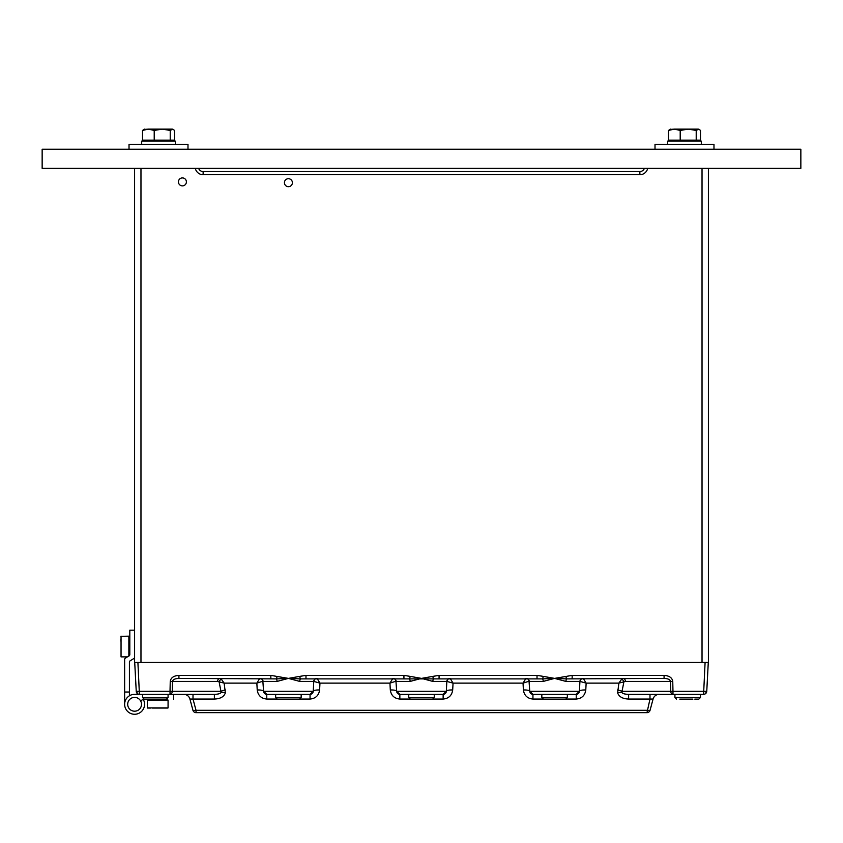 <?xml version="1.0" encoding="UTF-8"?>
<svg xmlns="http://www.w3.org/2000/svg" width="843" height="843" viewBox="0 0 843 843"><rect width="100%" height="100%" fill="white"/><g stroke="black" fill="none" stroke-linecap="round" stroke-linejoin="round"><path stroke-width="1.26" d="M182.415 177.915A3.983 3.983 0 0 0 178.431 181.898A3.983 3.983 0 0 0 182.415 185.881A3.983 3.983 0 0 0 186.398 181.898A3.983 3.983 0 0 0 182.415 177.915M288.411 178.705A3.983 3.983 0 0 0 284.428 182.689A3.983 3.983 0 0 0 288.411 186.682A3.983 3.983 0 0 0 292.395 182.689A3.983 3.983 0 0 0 288.411 178.705M707.551 676.392L708.278 662.461L705.096 662.461L708.405 662.461L708.405 168.347M702.029 168.347L702.029 662.461L140.971 662.461L140.971 168.347M134.595 168.347L134.595 662.461L137.904 662.461L134.722 662.461L135.396 675.38M644.379 168.347A4.784 4.784 0 0 1 639.869 171.54L639.869 171.54A4.784 4.784 0 0 0 644.379 168.347A4.784 4.784 0 0 1 639.869 171.54A4.784 4.784 0 0 0 644.379 168.347A4.784 4.784 0 0 1 639.869 171.54L203.131 171.54A4.784 4.784 0 0 1 198.621 168.347A4.784 4.784 0 0 0 203.131 171.54A4.784 4.784 0 0 1 198.621 168.347M169.664 694.337L140.971 694.337M565.832 676.392L566.601 678.9L554.589 678.394L572.155 675.38L664.073 675.38C669.279 675.738 672.177 677.751 672.756 681.418L670.512 681.418C670.122 679.584 667.972 678.573 664.073 678.394L566.601 678.9A3.193 1.433 -90 0 0 565.948 681.418L554.589 678.394L543.229 681.418A3.193 1.433 90 0 0 542.576 678.9L433.513 678.9A3.193 1.433 -90 0 0 432.859 681.418L421.5 678.394L410.141 681.418A3.193 1.433 90 0 0 409.487 678.9L300.424 678.9A3.193 1.433 -90 0 0 299.771 681.418L288.411 678.394L277.052 681.418A3.193 1.433 90 0 0 276.399 678.9L178.927 678.394C175.028 678.573 172.878 679.584 172.488 681.418L170.244 681.418C170.823 677.751 173.721 675.738 178.927 675.38L270.845 675.38L288.411 678.394L276.399 678.9L277.168 676.392M276.831 699.058L266.767 699.058C261.225 698.531 258.042 695.507 257.22 689.995A6.375 1.644 177 0 1 263.585 691.313L262.858 681.218A3.193 3.098 90 0 0 259.781 678.394L256.852 683.125L262.858 681.218M409.919 699.058L399.856 699.058C394.313 698.531 391.131 695.507 390.309 689.995A6.375 1.644 177 0 1 396.674 691.313L395.947 681.218A3.193 3.098 90 0 0 392.87 678.394L389.951 683.125L395.947 681.218M543.018 699.058L532.945 699.058C527.412 698.531 524.22 695.507 523.398 689.995A6.375 1.644 177 0 1 529.762 691.313L529.046 681.218A3.193 3.098 90 0 0 525.969 678.394L523.039 683.125L529.046 681.218M672.756 681.418L672.977 691.313L706.761 691.313L707.446 678.394L706.761 691.313A3.193 3.193 0 0 1 703.578 694.337L628.625 694.337L628.625 699.058C622.682 698.836 619.015 696.782 617.634 692.883L618.878 683.125L586.148 683.125L585.78 689.995A6.375 1.644 3 0 0 579.415 691.313L576.233 694.337L579.415 691.313L579.931 681.418A3.193 3.193 0 0 1 583.124 678.394A3.193 3.193 0 0 0 579.931 681.418L565.948 681.418M257.22 689.995L256.852 683.125L224.122 683.125L217.589 681.418L172.488 681.418L172.278 691.313A3.193 2.255 90 0 1 170.023 694.337L139.422 694.337A3.193 3.193 0 0 1 136.239 691.313L135.449 676.392M225.45 689.995A6.375 1.623 -11 0 0 220.95 691.313L219.106 681.818A3.193 2.139 -59.9 0 1 221.361 679.205L224.122 683.125L225.366 692.883C223.985 696.782 220.318 698.836 214.375 699.058L214.375 694.337C218.316 694.263 220.581 693.578 221.151 692.282L220.95 691.313L170.023 691.313L170.244 681.418M621.639 679.205L618.878 683.125L623.894 681.818A3.193 2.139 59.9 0 0 621.639 679.205L623.156 678.394A3.193 2.255 -90 0 1 625.411 681.418L623.894 681.818L621.849 692.282C622.419 693.578 624.684 694.263 628.625 694.337M659.237 694.337A6.375 6.375 0 0 0 653.072 699.058L649.995 699.058L646.981 712.662L196.019 712.662L196.019 710.301L646.981 710.301A3.193 0.801 15 0 0 650.058 710.301L653.072 699.058L650.058 710.301A3.193 3.193 0 0 1 646.981 712.662A3.193 3.193 0 0 0 650.058 710.301M183.763 694.337A6.375 6.375 0 0 1 189.928 699.058L192.942 710.301A3.193 0.801 -15 0 0 196.019 710.301L193.005 699.058L189.928 699.058L192.942 710.301A3.193 3.193 0 0 0 196.019 712.662M529.762 691.313L532.945 694.337A3.193 3.193 0 0 1 529.762 691.313L579.415 691.313A3.193 3.193 0 0 1 576.233 694.337L532.945 694.337L532.945 699.058M302.753 694.337L310.055 694.337L313.238 691.313L313.754 681.418A3.193 3.193 0 0 1 316.936 678.394A3.193 3.193 0 0 0 313.754 681.418L299.771 681.418M390.309 689.995L389.951 683.125L319.961 683.125L319.602 689.995A6.375 1.644 3 0 0 313.238 691.313A3.193 3.193 0 0 1 310.055 694.337L266.767 694.337A3.193 3.193 0 0 1 263.585 691.313L266.767 694.337L266.767 699.058M523.398 689.995L523.039 683.125L453.049 683.125L452.691 689.995C451.869 695.507 448.687 698.531 443.144 699.058L443.144 694.337L446.326 691.313L446.843 681.418A3.193 3.193 0 0 1 450.025 678.394A3.193 3.193 0 0 0 446.843 681.418L432.859 681.418M452.691 689.995A6.375 1.644 3 0 0 446.326 691.313A3.193 3.193 0 0 1 443.144 694.337L399.856 694.337A3.193 3.193 0 0 1 396.674 691.313L399.856 694.337L399.856 699.058M625.411 681.418L670.512 681.418L670.722 691.313L672.977 691.313L672.977 694.337A3.193 2.255 -90 0 1 670.722 691.313L622.05 691.313A6.375 1.623 11 0 0 617.55 689.995M580.142 681.218A3.193 3.098 -90 0 1 583.219 678.394L586.148 683.125L579.931 681.418A3.193 3.193 0 0 1 583.124 678.394M447.053 681.218A3.193 3.098 -90 0 1 450.13 678.394L453.049 683.125L446.843 681.418A3.193 3.193 0 0 1 450.025 678.394M313.954 681.218A3.193 3.098 -90 0 1 317.031 678.394L319.961 683.125L313.754 681.418A3.193 3.193 0 0 1 316.936 678.394M188.663 694.337L193.005 694.337L193.005 699.058L214.375 699.058M628.625 699.058L649.995 699.058L649.995 694.337L654.337 694.337M392.975 678.394A3.193 3.193 0 0 1 396.157 681.418A3.193 3.193 0 0 0 392.975 678.394A3.193 3.193 0 0 1 396.157 681.418L410.141 681.418M259.876 678.394A3.193 3.193 0 0 1 263.069 681.418A3.193 3.193 0 0 0 259.876 678.394A3.193 3.193 0 0 1 263.069 681.418L277.052 681.418M217.589 681.418A3.193 2.255 90 0 1 219.844 678.394L221.361 679.205M214.375 694.337L170.023 694.337L170.023 691.313L136.239 691.313L134.722 662.461M554.589 678.394L542.576 678.9L543.345 676.392L554.589 678.394M529.246 681.418A3.193 3.193 0 0 0 526.064 678.394A3.193 3.193 0 0 1 529.246 681.418L543.229 681.418M433.513 678.9L409.487 678.9L410.256 676.392L421.5 678.394L432.744 676.392L433.513 678.9M300.424 678.9L288.411 678.394L299.655 676.392L300.424 678.9M664.073 675.38L664.073 678.394M572.155 675.38L572.155 678.394M432.744 676.392L439.066 675.38L537.023 675.38L537.023 678.394M537.023 675.38L543.345 676.392M439.066 675.38L439.066 678.394M299.655 676.392L305.977 675.38L403.934 675.38L403.934 678.394M403.934 675.38L410.256 676.392M305.977 675.38L305.977 678.394M270.845 678.394L270.845 675.38M178.927 678.394L178.927 675.38M135.554 678.394L136.239 691.313L137.809 693.905M708.278 662.461L706.761 691.313A3.193 3.193 0 0 1 703.578 694.337L705.096 662.461L702.029 662.461M143.11 699.121A9.958 9.958 0 0 1 137.999 713.663A9.958 9.958 0 0 1 124.785 706.034A9.958 9.958 0 0 1 134.595 694.337L139.422 694.337L137.904 662.461L140.971 662.461M163.205 699.121L144.164 699.121L142.562 697.53L168.073 697.53L166.471 699.121L163.205 699.121M147.43 699.121L148.189 699.121M162.446 699.121L166.471 699.121M296.293 699.121L277.252 699.121L275.661 697.53L301.162 697.53L299.571 699.121L296.293 699.121M299.571 699.121L286.494 699.121M280.519 699.121L281.277 699.121M429.393 699.121L410.341 699.121L408.75 697.53L434.25 697.53L432.659 699.121L429.393 699.121M413.607 699.121L414.366 699.121M428.634 699.121L432.659 699.121M562.481 699.121L543.429 699.121L541.838 697.53L567.339 697.53L565.748 699.121L562.481 699.121M546.707 699.121L552.681 699.121M561.723 699.121L565.748 699.121M692.904 699.121L679.795 699.121M694.811 699.121L698.836 699.121L694.811 699.121L698.836 699.121L700.438 697.53L698.836 699.121L700.438 697.53L698.836 699.121L700.438 697.53L674.927 697.53L676.529 699.121M129.495 655.717L129.811 654.516A1.591 1.591 0 0 1 129.053 655.875L129.811 654.516L129.053 655.875L129.811 654.516L129.811 630.185L134.595 630.185M129.811 654.516L129.053 655.875L129.811 654.516L129.053 655.875L125.396 658.12A1.591 1.591 0 0 0 124.638 659.479L124.638 704.295L124.638 659.479M124.785 658.805L125.333 658.162M134.595 657.182A1.591 1.591 0 0 1 133.837 658.541L130.17 660.796A1.591 1.591 0 0 0 129.422 662.155L129.422 692.029L124.638 692.029M129.422 695.791L129.422 692.029M173.647 699.121L173.647 694.337M139.032 694.316L134.595 694.337M143.226 699.321L140.57 700.849M141.498 704.295A6.902 6.902 0 0 0 134.595 697.393A6.902 6.902 0 0 0 127.693 704.295A6.902 6.902 0 0 0 134.595 711.197A6.902 6.902 0 0 0 141.498 704.295M121.044 656.876L121.044 636.159L121.044 656.876L127.419 656.876M128.863 655.991L128.863 636.159L120.886 636.317M120.886 639.31L120.886 641.186L120.886 639.31M164.922 708.046L152.372 708.046M165.038 700.08L147.346 700.08L147.346 707.888L168.073 707.888L168.073 700.08L165.038 700.08M129.422 662.155A1.591 1.591 0 0 1 130.17 660.796M163.047 708.046L167.905 708.046M150.497 708.046L147.504 708.046M154.216 140.138L154.216 130.423L148.357 129.137L162.214 129.137L170.223 130.423L172.847 129.137L174.501 130.423L174.501 140.138L142.509 140.138L142.509 130.423L148.357 129.137L143.658 129.432M172.362 129.137L162.214 129.137L154.216 130.423M144.648 129.137L142.509 130.423L144.648 129.137M170.223 140.138L170.223 130.423M141.687 144.438L141.687 141.087L175.323 141.087L175.323 144.438L175.323 141.087M187.989 149.222L187.989 144.438L129.021 144.438L129.021 149.222M800.85 168.347L42.15 168.347L42.15 149.222L800.85 149.222L800.85 168.347M713.979 149.222L713.979 144.438L655.011 144.438L655.011 149.222M667.677 144.438L667.677 141.087L701.313 141.087L701.313 144.438L701.313 141.087M680.206 140.138L680.206 130.423L674.347 129.137L688.204 129.137L696.213 130.423L698.836 129.137L700.491 130.423L700.491 140.138L668.499 140.138L668.499 130.423L674.347 129.137L669.648 129.432M698.352 129.137L688.204 129.137L680.206 130.423M670.638 129.137L668.499 130.423L670.638 129.137M696.213 140.138L696.213 130.423M647.677 168.347A7.966 7.966 0 0 1 639.869 174.722L203.131 174.722A7.966 7.966 0 0 1 195.323 168.347M203.131 174.722L203.131 171.54M639.869 174.722L639.869 171.54M263.585 691.313L313.238 691.313M396.674 691.313L446.326 691.313M221.151 692.282A6.375 1.602 -165 0 1 225.366 692.883M621.849 692.282A6.375 1.602 -15 0 0 617.634 692.883M585.78 689.995C584.958 695.507 581.775 698.531 576.233 699.058L576.233 694.337M319.602 689.995C318.78 695.507 315.588 698.531 310.055 699.058L310.055 694.337M576.233 699.058L566.169 699.058M443.144 699.058L433.081 699.058M310.055 699.058L299.982 699.058M137.999 694L138.568 694.221M706.761 691.313L705.191 693.905M705.001 694L704.432 694.221M142.562 694.337L142.562 697.53M168.073 694.337L168.073 697.53M275.661 694.337L275.661 697.53M301.162 694.337L301.162 697.53M408.75 694.337L408.75 697.53M434.25 694.337L434.25 697.53M541.838 694.337L541.838 697.53M567.339 694.337L567.339 697.53M674.927 694.337L674.927 697.53M700.438 694.337L700.438 697.53M129.811 637.255L128.863 636.697M148.442 699.121L147.883 700.08M166.977 699.121L167.525 700.08M172.847 141.087L172.847 140.138M144.164 141.087L144.164 140.138M698.836 141.087L698.836 140.138M670.153 141.087L670.153 140.138"/></g></svg>
